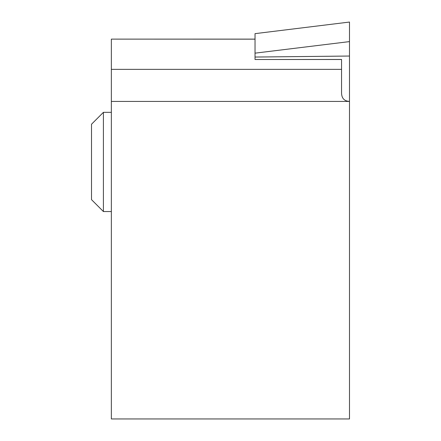 <?xml version="1.0" encoding="UTF-8"?>
<svg xmlns="http://www.w3.org/2000/svg" width="441" height="441" viewBox="0 0 441 441"><rect width="100%" height="100%" fill="white"/><g stroke="black" fill="none" stroke-linecap="round" stroke-linejoin="round"><path stroke-width="0.66" d="M341.555 59.458L255.03 59.502L255.03 33.648L349.493 22.05L349.493 101.43L111.353 101.43L111.353 418.95L349.493 418.95L349.493 101.43M255.03 39.161L111.353 39.117L111.353 101.43M349.493 101.397C344.14 101.143 341.494 98.139 341.555 92.384L341.555 59.502L255.03 59.502M341.555 69.358L111.353 69.358M255.03 59.458L255.03 57.049L349.493 56.035M103.415 211.553L91.508 199.646L91.508 124.235L103.415 112.328L103.415 211.553L111.353 211.553M255.03 53.157L349.493 41.603M255.03 39.117L111.353 39.117M255.03 33.648L349.493 22.05M111.353 112.328L103.415 112.328"/></g></svg>
